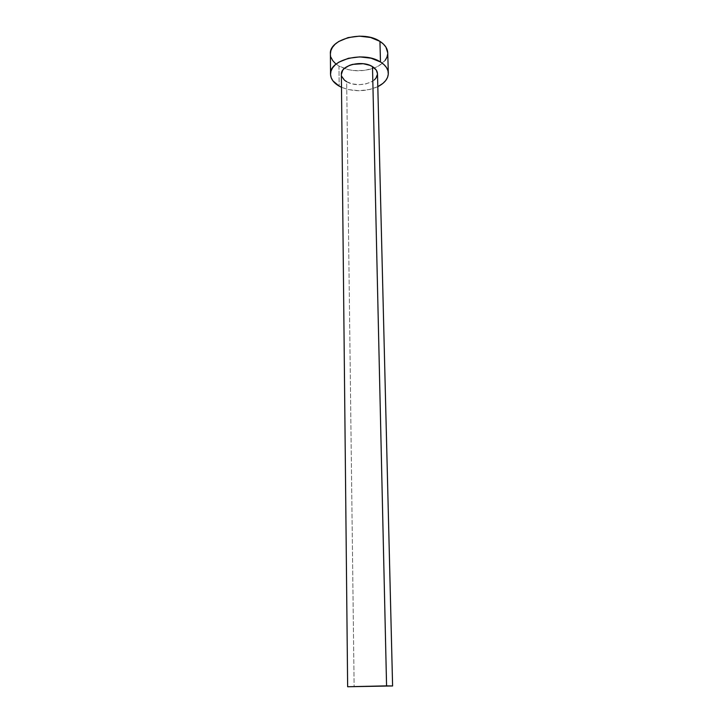 <?xml version="1.0" encoding="UTF-8"?>
<svg xmlns="http://www.w3.org/2000/svg" width="723" height="723" viewBox="0 0 723 723"><rect width="100%" height="100%" fill="white"/><g stroke="black" fill="none" stroke-linecap="round" stroke-linejoin="round"><path stroke-width="0.54" stroke-dasharray="3.62 2.71" d="M374.198 80.009L371.911 81.591L366.064 83.85L359.241 84.663L352.453 83.922L346.679 81.717L354.134 686.85L346.679 81.717C357.144 88.287 378.328 82.919 377.487 73.728L377.487 74.18M331.044 57.442L330.402 53.873C330.592 58.68 333.448 62.747 338.979 66.055L339.168 86.109L338.979 66.055C349.923 71.613 361.717 72.255 374.351 67.971C383.054 64.347 387.519 59.313 387.736 52.86M377.813 86.661C365.793 91.83 353.692 92.038 341.509 87.293L348.369 89.571L359.132 90.737L369.941 89.453L377.813 86.661M341.744 76.421L341.373 74.361C341.491 77.253 343.262 79.711 346.679 81.717M335.427 63.534L338.979 66.055L348.106 69.607L353.348 70.52L364.238 70.465L374.406 67.944L378.753 65.856L385.16 60.37M387.718 53.8L387.736 52.924"/><path stroke-width="1.08" d="M372.49 66.643L386.57 685.865L392.598 685.964L347.646 686.751L386.57 685.865L372.49 66.643L376.294 70.113L377.487 73.764C377.361 70.999 375.698 68.631 372.49 66.643C362.142 59.783 340.452 65.287 341.373 74.361L342.711 70.285L344.383 68.423L349.426 65.404L352.598 64.383L363.208 63.714L369.769 65.305L372.49 66.643M388.323 73.122L387.736 52.86C387.528 48.45 384.934 44.627 379.937 41.365L380.479 61.979C385.504 65.151 388.124 68.893 388.323 73.195C388.233 78.626 384.726 83.109 377.813 86.661L382.919 83.398L385.721 80.533L387.546 77.406L388.305 74.117L387.962 70.809L386.507 67.591L383.985 64.609L380.479 61.979L379.937 41.365C363.57 29.977 328.902 39.033 330.402 53.854L330.528 74.207C329.01 59.72 363.976 50.854 380.479 61.979L371.062 58.192L359.756 56.891L348.387 58.301L338.825 62.187L335.21 64.853L332.571 67.872L330.998 71.098L330.528 74.424L331.17 77.695L332.887 80.813L339.168 86.109C333.592 82.883 330.709 78.915 330.528 74.207M341.509 87.293L339.168 86.109L341.509 87.293M346.679 81.717L344.446 80.163L341.744 76.421M377.487 74.18L375.933 78.201L374.198 80.009M385.16 60.37L386.968 57.162L387.718 53.8M387.736 52.924L385.928 47.122L383.425 44.067L379.937 41.365L370.601 37.488L359.385 36.15L348.115 37.587L338.635 41.554L335.047 44.284L332.435 47.375L330.872 50.682L330.402 53.873M331.044 57.442L332.752 60.633L335.427 63.534M386.57 685.865L347.646 686.751L386.57 685.865M377.487 73.728L392.598 685.964M341.373 74.361L347.646 686.751"/></g></svg>
